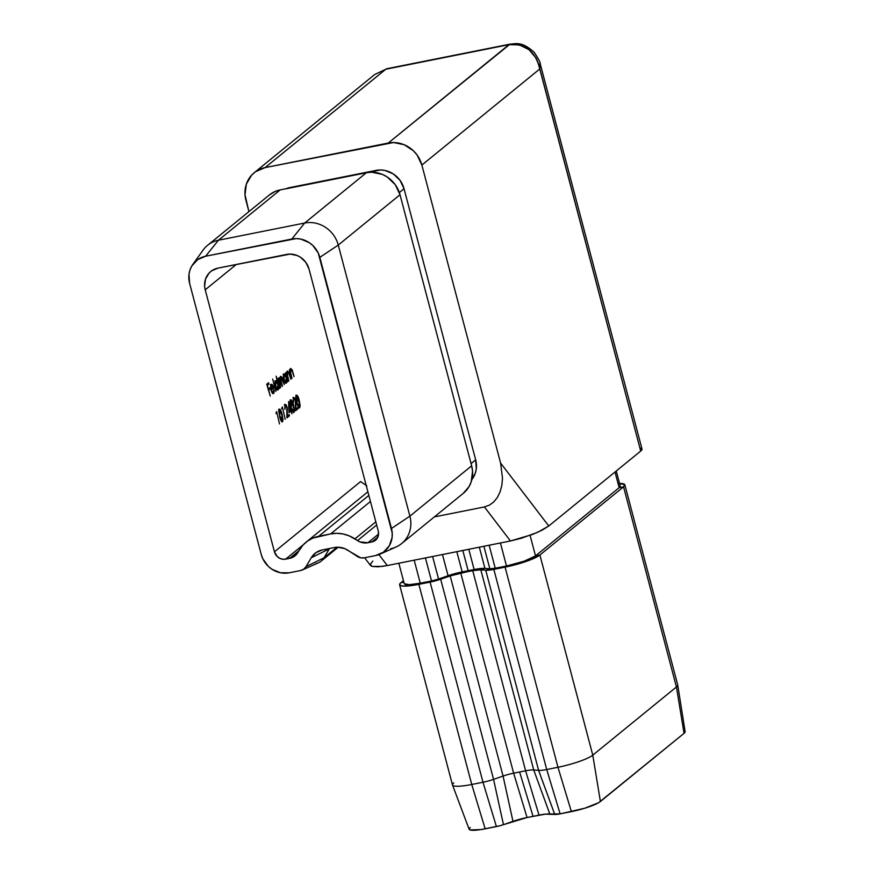 <?xml version="1.0" encoding="UTF-8"?>
<svg xmlns="http://www.w3.org/2000/svg" width="874" height="874" viewBox="0 0 874 874"><rect width="100%" height="100%" fill="white"/><g stroke="black" fill="none" stroke-linecap="round" stroke-linejoin="round"><path stroke-width="1.31" d="M210.754 271.508A19.086 17.655 50.8 0 0 205.215 289.818L236.33 264.451L205.215 289.818L274.436 551.811L360.612 481.574L366.872 485.878L360.612 481.574L274.436 551.811L205.215 289.818L204.614 286.191L205.51 279.112L209.039 273.125L211.639 270.842L218.008 268.11L290.168 254.083L297.226 255.536L300.492 257.262L305.867 262.408L309.046 269.105L378.267 531.097L378.518 534.713L376.355 539.444L373.537 541.432L367.91 542.743L359.968 541.902L349.185 535.86L343.089 533.981L336.829 533.315L330.656 533.905L312.837 538.1L307.539 541.072L302.994 545.07L296.33 554.597L292.113 557.579L283.875 559.316L280.346 558.595L277.255 556.563L274.436 551.811A9.548 8.827 50.8 0 0 285.645 559.152L289.6 558.355L298.886 550.795L289.6 558.355A14.312 13.241 50.8 0 0 295.041 555.809A14.312 13.241 50.8 0 0 297.881 552.499L299.378 549.965A33.398 30.907 50.8 0 1 305.998 542.241A33.398 30.907 50.8 0 1 318.693 536.297L368.839 495.416L318.693 536.297L330.656 533.905A33.398 30.907 50.8 0 1 354.899 538.887L357.521 540.602L376.65 525.012L357.521 540.602A14.312 13.241 50.8 0 0 367.91 542.743L371.865 541.946L377.896 537.04L371.865 541.946A9.548 8.827 50.8 0 0 375.492 540.252A9.548 8.827 50.8 0 0 378.267 531.097L309.046 269.105A19.086 17.655 50.8 0 0 286.639 254.421L218.008 268.11A19.086 17.655 50.8 0 0 210.754 271.508L210.809 271.464M293.893 398.675L295.346 400.456L293.817 398.752L293.435 402.422L293.588 397.43L294.877 398.129L295.805 400.74L295.958 408.988L297.684 407.579L298.012 408.813L295.488 410.878L295.346 400.456L295.488 410.878L298.012 408.813L297.684 407.579L295.958 408.988L295.652 400.095L293.588 397.43L293.435 402.422L293.893 398.675L293.052 398.839L294.068 398.588L293.063 398.817M293.566 405.132L294.472 410.496L293.762 412.604L291.785 409.709L290.113 401.723L290.463 400.019L291.392 399.942L293.566 405.132C292.757 401.625 291.774 399.866 290.616 399.844L291.053 407.186C291.84 410.693 292.812 412.462 293.959 412.495L293.566 405.132M285.328 405.656L286.77 407.448L285.241 405.744L284.869 409.414L285.011 404.411L286.082 404.771L287.24 407.721L287.393 415.98L289.119 414.571L289.447 415.806L286.923 417.859L286.77 407.448L286.923 417.859L289.447 415.806L289.119 414.571L287.393 415.98L287.087 407.076L285.011 404.411L284.869 409.414L285.328 405.656L284.487 405.831L285.503 405.569L284.487 405.809M282.357 408.453L281.789 408.923L282.368 406.945L285.208 419.258L282.368 406.945L281.789 408.923L282.357 408.453M282.149 414.451L283.045 419.804L282.335 421.913L280.368 419.017L278.686 411.031L279.035 409.327L279.964 409.261L282.149 414.451C281.33 410.944 280.346 409.174 279.188 409.163L279.625 416.505C280.412 420.001 281.384 421.771 282.531 421.814L282.149 414.451M279.33 379.054L278.62 379.196L279.33 379.054L280.871 381.927L282.051 386.395L281.1 382.779L281.188 377.535L280.51 377.677L281.188 377.535L282.652 380.114L284.247 384.615L282.979 379.851L280.958 376.41L280.521 379.349L279.101 377.929L278.227 380.452L277.877 379.119L280.193 387.914L277.877 379.119L278.609 380.376L279.429 377.83L280.521 379.349L280.958 376.41L282.335 377.732L284.247 384.615L281.188 377.535L280.838 379.655L282.389 386.122L280.193 379.72L279.516 378.977L279.014 379.775L280.532 387.641L279.472 378.977L278.598 379.152M277.233 381.709L276.173 376.191L279.44 388.526L278.697 387.28L278.325 389.498L277.408 389.968L275.976 388.111L274.982 382.878L275.386 381.053L276.392 380.714L277.233 381.709L275.638 380.747L275.408 386.439C276.228 389.17 277.102 390.307 278.03 389.859L278.697 387.28L279.44 388.526L276.173 376.191L277.233 381.709L276.61 381.829L277.233 381.709M270.252 396.02L266.734 384.254L268.547 382.779L268.864 384.014L267.389 385.216L268.373 388.919L269.848 387.717L270.175 388.952L268.7 390.154L270.252 396.02L268.7 390.154L270.175 388.952L269.848 387.717L268.373 388.919L267.389 385.216L268.864 384.014L268.547 382.779L266.734 384.254L270.252 396.02M273.387 391.399L273.3 392.437L271.049 390.066L273.07 392.524L274.218 390.023L273.955 393.016L272.994 393.606L270.853 389.247L270.721 385.248L271.934 384.287L273.857 388.012L271.432 389.99L273.857 388.012L272.754 385.205L271.202 384.363L270.579 386.865L271.038 390.055C271.847 392.787 272.699 393.923 273.606 393.475L273.791 389.76L273.278 392.426L272.109 392.71M275.911 391.399L272.655 379.054L275.911 391.399M285.536 374.848L287.764 381.741L287.033 380.485L286.65 382.714L285.732 383.183L284.312 381.326L283.318 376.082L283.711 374.258L284.706 373.886L285.536 374.848L283.974 373.963L283.744 379.644C284.563 382.375 285.437 383.511 286.366 383.074L287.033 380.485L287.764 381.741L285.437 372.947L285.536 374.848L284.848 374.979L285.536 374.848M287.754 372.182L287 372.335L288.912 373.34L290.911 379.174L289.72 374.684L287.524 371.057L286.956 373.635L286.202 372.324L288.529 381.119L286.202 372.324L286.956 373.635L287.524 371.057L289.021 372.411L290.911 379.174L288.639 372.685L287.754 372.182L287.404 375.001L288.857 380.846L287.448 375.263L287.95 372.084L287.011 372.28M290.9 369.626L290.146 369.778L292.058 370.784L294.046 376.618L292.866 372.127L290.671 368.5L290.102 371.079L289.349 369.768L291.665 378.562L289.349 369.768L290.102 371.079L290.671 368.5L292.156 369.844L294.046 376.618L291.927 370.434L290.9 369.626L290.55 372.444L292.003 378.289L290.594 372.706L291.086 369.527L290.157 369.713M276.643 413.118L276.075 413.577L276.654 411.61L279.494 423.912L276.654 411.61L276.075 413.577L276.643 413.118M290.813 411.315L289.043 412.757L288.617 401.483L291.872 413.828L288.617 401.483L289.043 412.757L290.813 411.315M299.279 400.478L300.186 405.831L299.476 407.95L297.499 405.044L295.827 397.069L296.177 395.365L297.105 395.288L299.279 400.478C298.471 396.971 297.488 395.212 296.33 395.19L296.756 402.532C297.553 406.039 298.526 407.808 299.673 407.841L299.279 400.478M372.794 561.108L370.248 564.418L372.106 566.428L378.081 566.822L387.28 565.544L510.46 540.973L521.472 538.22L537.696 532.277L548.763 525.995L640.708 451.06L641.931 448.832L640.948 448.133M401.592 543.606L463.34 493.275A28.634 26.493 -129.2 0 0 471.654 465.809L409.895 516.152A28.634 26.493 50.8 0 1 401.592 543.606A28.634 26.493 50.8 0 1 390.711 548.708M269.225 195.066L275.179 191.45L280.193 189.898A28.634 26.493 -129.2 0 0 269.312 195L207.564 245.332A28.634 26.493 50.8 0 1 218.434 240.23L280.193 189.898L366.414 172.702L280.193 189.898L218.434 240.23L304.665 223.034L366.414 172.702L371.701 172.189L382.299 174.374L387.193 176.963L395.256 184.676L400.019 194.727L338.271 245.059L409.895 516.152L471.654 465.809L400.019 194.727A28.634 26.493 -129.2 0 0 366.414 172.702L304.665 223.034A28.634 26.493 50.8 0 1 338.271 245.059L400.019 194.727L471.654 465.809L472.55 471.239L471.206 481.869L469.021 486.654L463.253 493.34M379.917 554.192L396.031 547.015A28.634 26.493 -129.2 0 0 409.895 516.152L391.465 528.464A23.86 22.069 50.8 0 1 379.917 554.192A23.86 22.069 50.8 0 1 375.47 555.591L364.229 557.841A9.548 8.827 50.8 0 1 357.302 556.421L348.114 550.402A19.086 17.655 50.8 0 0 334.261 547.55L322.298 549.943A19.086 17.655 50.8 0 0 318.748 551.068L318.759 551.057A19.086 17.655 50.8 0 0 311.253 557.754L329.258 548.905A14.312 13.241 50.8 0 1 329.498 548.501A14.312 13.241 -129.2 0 0 329.258 548.905L311.253 557.754L306.02 566.647L324.014 557.798L306.02 566.647L311.253 557.754L315.929 552.674L322.298 549.943L334.261 547.55L337.79 547.211L344.859 548.664L360.678 557.82L364.229 557.841L375.47 555.591L383.435 552.182L389.269 545.835L392.087 537.499L392.207 532.987L318.245 253.023L312.794 245.474L309.145 242.579L300.711 239.072L296.242 238.602L205.608 256.224L197.644 259.633L191.81 265.98L189.986 269.979L188.992 274.316L189.614 283.351L261.239 554.444L262.834 558.792L268.285 566.341L271.934 569.236L280.368 572.743L289.25 572.798L300.503 570.547L303.682 569.192L306.02 566.647A9.548 8.827 50.8 0 1 302.273 569.99L318.398 562.812A14.312 13.241 -129.2 0 0 324.014 557.798L329.258 548.905L324.014 557.798L336.982 547.233L324.014 557.798A14.312 13.241 50.8 0 1 321.173 561.108A14.312 13.241 50.8 0 1 315.733 563.664M540.056 63.278L539.761 68.98C535.522 51.326 525.263 43.219 508.963 44.661A19.086 6.5 -101.3 0 1 510.034 44.148L388.264 143.041A28.634 26.493 50.8 0 1 421.869 165.066L539.761 68.98L421.869 165.066L500.605 463.067L548.763 525.995L640.708 451.06L538.395 63.31L536.068 58.066L528.923 49.61L519.396 44.902L508.963 44.661L386.854 68.718A19.086 6.5 78.7 0 0 385.784 69.243L374.618 74.574L385.784 69.243L265.084 167.611L385.784 69.243L508.963 44.661L388.264 143.041L265.084 167.611A28.634 26.493 50.8 0 0 254.214 172.713A28.634 26.493 50.8 0 0 245.9 200.179L248.926 211.617L245.004 194.749L246.348 184.119L251.636 175.139L255.536 171.708L265.084 167.611L393.551 142.538L404.149 144.713L413.424 150.798L417.106 155.026L421.869 165.066L500.605 463.067L502.495 478.231L501.829 485.398L500.092 491.898L497.35 497.492L493.734 501.971L489.364 505.161L484.404 506.931L434.334 516.916L484.404 506.931L510.46 540.973L387.28 565.544L378.912 554.608L387.28 565.544L382.364 566.385L372.106 566.428L370.521 565.489L364.611 557.765M285.929 188.751A23.86 22.069 -129.2 0 1 289.807 187.582L376.038 170.386L373.711 172.276L376.038 170.386A23.86 22.069 -129.2 0 1 404.039 188.74L399.363 192.553L404.039 188.74L475.674 459.833L471.064 463.591L475.674 459.833A23.86 22.069 -129.2 0 1 471.873 479.531L475.303 473.205L476.297 468.868L475.674 459.833L404.039 188.74L400.074 180.372L393.355 173.937L384.91 170.43L380.441 169.96L285.634 188.871M254.214 172.713L374.618 74.574L386.854 68.718L510.034 44.148C516.927 43.624 522.149 41.581 534.069 52.189C538.559 58.908 540.602 62.775 540.219 63.791L539.761 68.98L640.708 451.06A28.634 4.774 -14.8 0 0 641.997 449.007L540.208 63.758M303.256 544.797L285.645 559.152L303.256 544.797M378.573 534.047L367.91 542.743L378.573 534.047M375.82 521.844L354.899 538.887L375.82 521.844M370.445 501.479L330.656 533.905L370.445 501.479M338.271 245.059L319.84 257.371L391.465 528.464L409.895 516.152L338.271 245.059A28.634 26.493 -129.2 0 0 304.665 223.034L291.829 239.017A23.86 22.069 50.8 0 1 319.84 257.371L338.271 245.059M218.434 240.23L205.608 256.224L291.829 239.017L304.665 223.034L218.434 240.23A28.634 26.493 -129.2 0 0 203.096 250.084L192.826 264.429A23.86 22.069 50.8 0 1 205.608 256.224L218.434 240.23M302.273 569.99A9.548 8.827 50.8 0 1 300.503 570.547L289.25 572.798A23.86 22.069 50.8 0 1 261.239 554.444L189.614 283.351A23.86 22.069 50.8 0 1 192.826 264.429M685.063 731.483L684.047 733.33L598.614 802.714L584.793 808.221L560.136 813.869L546.72 769.524L557.962 767.274L505.085 567.139L493.843 569.389L546.72 769.524L493.843 569.389A14.312 2.393 165.2 0 1 485.736 570.241L538.613 770.376A14.312 2.393 -14.8 0 0 546.72 769.524A14.312 2.393 165.2 0 1 538.613 770.376L485.736 570.241L480.831 569.804L533.708 769.939L538.613 770.376L554.739 814.437L545.332 814.142L527.055 817.529L499.994 825.733L481.006 829.568L469.993 829.929L469.174 829.35L470.179 827.492M525.613 770.802L472.725 570.667A14.312 2.393 165.2 0 1 480.831 569.804L533.708 769.939A14.312 2.393 -14.8 0 0 525.613 770.802L472.725 570.667L460.751 573.049L513.639 773.184L525.613 770.802L539.029 815.136L533.042 816.338L519.626 771.993L525.613 770.802A14.312 2.393 165.2 0 1 533.708 769.939L549.822 814A19.086 3.19 -14.8 0 0 539.029 815.136L525.613 770.802M399.604 584.793L452.481 784.928A28.634 4.774 -14.8 0 0 471.742 784.481L482.994 782.241L496.41 826.575A9.548 1.595 -14.8 0 0 503.457 824.663L493.559 779.368L503.063 776.057L450.186 575.922A14.312 2.393 165.2 0 1 460.751 573.049L513.639 773.184A14.312 2.393 -14.8 0 0 503.063 776.057L493.559 779.368L440.682 579.233L450.186 575.922L503.063 776.057L512.972 821.352L503.457 824.663L493.559 779.368L440.682 579.233A14.312 2.393 165.2 0 1 430.117 582.106L482.994 782.241A14.312 2.393 -14.8 0 0 493.559 779.368A14.312 2.393 165.2 0 1 482.994 782.241L471.742 784.481L418.864 584.345L430.117 582.106L482.994 782.241L496.41 826.575L485.157 828.825L471.742 784.481L418.864 584.345A28.634 4.774 165.2 0 1 399.604 584.793A28.634 4.774 165.2 0 1 400.893 582.75L403.449 580.664L400.893 582.75L403.843 582.16L400.893 582.75L399.757 583.985L399.669 584.968L402.663 586.061L413.872 585.241L418.864 584.345L420.263 583.198L414.189 560.179L420.263 583.198L418.864 584.345L430.117 582.106L431.516 580.959L420.263 583.198L431.516 580.959L430.117 582.106L440.682 579.233L438.562 579.047L432.608 556.498L438.562 579.047L440.682 579.233L450.186 575.922L448.067 575.737L438.562 579.047L448.067 575.737L450.186 575.922L466.738 571.858L468.147 570.711L462.805 550.478L468.147 570.711L474.134 569.52L462.16 571.913A19.086 3.19 -14.8 0 0 448.067 575.737L442.473 554.531L448.067 575.737L468.147 570.711L466.738 571.858L472.725 570.667L474.134 569.52L472.725 570.667L480.831 569.804L484.928 568.384A19.086 3.19 -14.8 0 0 474.134 569.52L468.792 549.287L474.134 569.52L484.928 568.384L480.831 569.804L485.736 570.241L489.844 568.81L484.928 568.384L479.334 547.179L484.928 568.384L489.844 568.81L485.736 570.241L493.843 569.389L495.241 568.242L489.156 545.223L495.241 568.242L493.843 569.389L505.085 567.139L557.962 767.274A28.634 4.774 -14.8 0 0 592.78 755.147L539.903 555.012L623.555 486.84L676.432 686.975A28.634 4.774 -14.8 0 0 677.711 684.921L624.834 484.786A28.634 4.774 165.2 0 1 623.555 486.84L676.432 686.975L592.78 755.147L539.903 555.012A28.634 4.774 165.2 0 1 505.085 567.139L506.494 566.002L495.241 568.242L506.494 566.002L505.085 567.139L521.177 563.064L530.78 559.721L539.903 555.012L535.511 555.897L530.081 535.369L535.511 555.897L539.903 555.012L623.555 486.84L619.153 487.714L535.511 555.897L619.153 487.714L623.555 486.84L624.768 484.611L618.825 483.475M619.546 483.453A28.634 4.774 165.2 0 1 624.834 484.786M560.136 813.869L549.822 814L533.708 769.939L538.613 770.376L554.739 814.437A9.548 1.595 -14.8 0 0 560.136 813.869L546.72 769.524L557.962 767.274L571.388 811.618L560.136 813.869M483.89 546.272L489.844 568.81A9.548 1.595 -14.8 0 0 495.241 568.242L489.844 568.81L483.89 546.272M500.409 542.972L506.494 566.002A23.86 3.988 -14.8 0 0 535.511 555.897L524.105 561.217L506.494 566.002L500.409 542.972M620.169 485.857L619.153 487.714L615.001 472.015L619.153 487.714A23.86 3.988 -14.8 0 0 620.223 486.01L616.257 470.988M398.839 563.238L404.214 583.581A23.86 3.988 -14.8 0 0 420.263 583.198L409.229 584.673L404.28 583.723M425.43 557.929L431.516 580.959A9.548 1.595 -14.8 0 0 438.562 579.047L431.516 580.959L425.43 557.929M456.818 551.669L462.16 571.913L456.818 551.669M571.388 811.618A23.86 3.988 -14.8 0 0 600.405 801.513L592.78 755.147A28.634 4.774 165.2 0 1 557.962 767.274L571.388 811.618M684.047 733.33L600.405 801.513L592.78 755.147L676.432 686.975L684.047 733.33A23.86 3.988 -14.8 0 0 685.129 731.691L677.732 685.008A28.634 4.774 165.2 0 1 676.432 686.975L684.047 733.33M452.503 785.005L469.13 829.262A23.86 3.988 -14.8 0 0 485.157 828.825L471.742 784.481A28.634 4.774 165.2 0 1 452.503 785.005A28.634 4.774 165.2 0 1 453.77 782.886M513.639 773.184L527.055 817.529A19.086 3.19 -14.8 0 0 512.972 821.352L503.063 776.057A14.312 2.393 165.2 0 1 513.639 773.184L527.055 817.529L533.042 816.338L519.626 771.993L513.639 773.184M548.763 525.995L500.605 463.067L502.495 478.231L501.829 485.398L500.092 491.898L497.35 497.492L493.734 501.971L489.364 505.161L484.404 506.931L510.46 540.973L532.616 534.407L542.197 530.114L548.763 525.995M267.783 383.402L267.99 384.189L268.864 384.014L266.941 385.041L267.783 383.402M269.083 388.34L269.29 389.127L270.175 388.952L268.242 389.979L269.083 388.34M273.311 392.393L272.841 393.54M272.961 393.595L273.606 393.475L272.961 393.595M270.328 384.538L271.88 385.379L271.049 384.462M272.022 385.347L272.754 385.205L272.022 385.347M272.797 387.564L273.857 388.012L270.984 389.815L272.983 388.187L272.743 387.39M273.3 392.437L272.721 393.65M271.508 385.423L271.18 388.886L273.245 387.204L270.798 388.963L270.579 386.909L271.508 385.423L270.645 385.598L271.727 385.325L273.245 387.204L272.131 385.401L270.656 385.587M277.724 388.788L277.276 389.913M277.429 389.979L278.03 389.859L277.429 389.979M274.764 380.922L275.933 381.283M277.156 390.033L277.79 388.362M275.048 382.004L276.162 381.709L277.943 384.429L277.648 388.843L275.365 386.253L275.933 381.829L275.07 381.993M275.157 381.927L276.687 381.883L277.746 383.752L277.757 388.766M275.933 381.829L275.671 385.882L277.528 388.875L276.468 389.05M278.216 378.103L279.647 379.524M280.281 376.486L280.958 376.41M280.751 376.683L281.275 377.47M281.188 377.535L280.456 377.634M281.461 377.907L280.521 376.53M279.647 377.666L279.604 378.54M279.472 379.119L278.915 378.224M284.258 375.033L283.7 379.458L285.055 381.588L286.093 381.982L284.083 379.382L284.258 375.033L283.405 375.208L284.258 375.033L286.279 377.634L285.612 383.118M285.765 383.194L286.366 383.074L285.765 383.194M283.089 374.138L284.662 375.022L283.821 374.061M285.481 383.249L286.115 381.567M283.493 375.132L285.295 375.394L286.443 378.333L286.443 381.392L285 382.255M287.327 371.286L287.917 372.095M288.136 372.586L287.12 371.155M290.474 368.719L291.064 369.527M291.282 370.019L290.266 368.599M275.998 412.659L276.151 413.216L275.998 412.659M279.014 409.371L279.735 410.31M282.149 420.613L281.843 421.771M281.81 421.814L282.171 419.979M281.941 421.574L282.116 420.886M279.931 410.682L278.675 409.218M282.215 420.569L282.521 418.242L281.341 413.096L279.527 410.387L281.81 414.713L282.215 420.569L279.571 416.308L279.527 410.387L278.708 410.551L279.68 410.321L278.708 410.529M279.527 410.387L279.822 415.729L282.084 420.634L281.341 420.744M281.712 407.994L281.865 408.551L281.712 407.994M284.389 404.465L285.011 404.411M284.848 404.596L285.579 405.569M288.354 415.194L288.562 415.98L289.447 415.806L286.934 417.313L288.562 415.98L288.354 415.194M284.629 404.476L285.754 405.929M290.485 410.081L290.692 410.878L291.566 410.693L290.266 411.217L291.14 411.042L290.31 411.414L290.485 410.081L288.966 411.064L288.693 404.935L290.485 410.081L289.097 404.859L289.37 410.988L290.485 410.081M289.928 411.49L289.021 412.233L289.928 411.49M290.441 400.063L291.162 401.002M293.566 411.304L293.26 412.452M293.238 412.506L293.598 410.671M293.358 412.266L293.533 411.567M291.359 401.374L290.102 399.91M290.955 401.079L291.381 406.913L290.955 401.079L290.135 401.242L291.108 401.002L293.893 408.54L293.5 411.326L290.998 406.989L293.511 411.326L292.768 411.436M293.642 411.261L293.948 408.934L292.768 403.777L291.479 401.144L290.223 401.177M292.954 397.473L293.588 397.43M293.424 397.604L294.145 398.588M296.931 408.202L297.138 408.999L298.012 408.813L295.499 410.321L297.138 408.999L296.931 408.202M292.375 401.811L292.244 401.002M293.194 397.484L293.992 398.304M296.144 395.398L296.876 396.348L295.849 396.556M299.279 406.639L298.974 407.797M296.046 403.307L296.21 403.908M298.941 407.852L299.312 406.006M299.072 407.601L299.247 406.913M297.073 396.72L295.816 395.256M296.668 396.414L297.094 402.258L296.668 396.414L299.607 403.886L299.214 406.672L296.712 402.335L299.225 406.672L298.482 406.771M299.356 406.596L299.148 401.516L296.909 396.348M338.216 547.222L321.173 561.108M306.097 542.164L367.878 491.8"/></g></svg>
